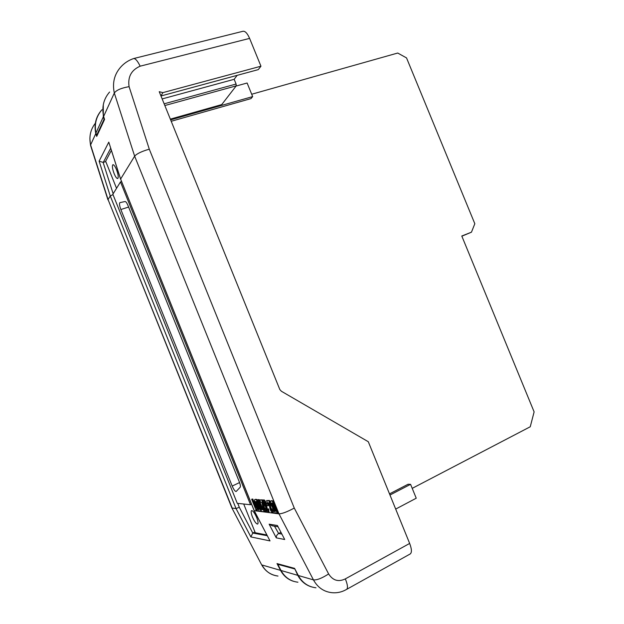 <?xml version="1.0" encoding="UTF-8"?>
<svg xmlns="http://www.w3.org/2000/svg" width="624" height="624" viewBox="0 0 624 624"><rect width="100%" height="100%" fill="white"/><g stroke="black" fill="none" stroke-linecap="round" stroke-linejoin="round"><path stroke-width="0.94" d="M104.481 119.161L104.068 119.278L103.303 116.875L103.288 104.785M109.613 92.017C103.639 98.888 101.634 107.032 103.607 116.446L104.567 119.426L96.697 136.399L95.792 133.559C93.92 124.582 95.839 116.789 101.556 110.175L101.962 109.746C96.252 116.329 94.24 124.09 95.917 133.037L103.303 116.875M95.917 133.037L96.65 135.33L104.068 119.278M96.65 135.33L97.274 135.158M95.355 123.232C90.457 129.527 88.865 136.757 90.597 144.924L108.053 199.547L110.245 195.967L99.115 161.156L103.116 162.388L113.155 193.76M120.58 179.127L108.779 142.139L120.619 179.041L134.644 156.156L114.317 93.031C112.203 83.023 114.301 74.404 120.627 67.181C124.059 63.289 128.271 60.45 133.247 58.687M251.651 499.223L252.252 499.278L255.583 507.546L255.637 505.768L256.534 508.006L256.823 510.877L256.316 510.822L251.651 499.223L252.79 499.021L255.583 505.939M257.049 507.811L257.361 510.619L256.823 510.877M254.709 499.582L256.316 499.637L261.058 511.399L259.1 510.947L255.871 505.112L254.491 500.612L254.709 499.582L256.854 499.372L260.918 509.441M254.14 510.674L278.983 513.864L134.644 156.156C136.859 153.652 141.742 151.328 149.292 149.183L294.271 508.069C287.29 511.828 282.196 513.763 278.983 513.864L313.451 579.883C316.852 580.242 321.914 578.261 328.63 573.947C332.888 580.562 338.458 582.208 345.337 578.877L409.656 543.434L368.3 441.73L281.424 391.279L279.833 389.571L159.229 91.681L162.88 92.633L260.957 66.214L249.608 38.392L140.143 66.183C137.491 60.707 135.229 58.188 133.372 58.617M270.559 500.978L272.906 500.76L277.898 513.123L275.176 512.912L270.793 504.184L270.418 501.119L272.345 501.033L277.329 513.404M266.581 500.534L268.889 500.737L270.262 507.749L271.791 510.791L271.518 508.966L272.29 509.27L272.602 512.819C271.853 512.608 271.034 511.462 270.153 509.379L268.835 502.991L267.524 502.866L266.581 500.534L269.459 500.456L270.824 507.468L271.908 510.136M271.518 508.966L272.649 508.919M273.25 510.136L273.39 512.507L272.828 512.788M266.674 503.357L268 503.482L268.811 505.502L266.932 505.643L266.12 503.63L266.674 503.357M263.64 499.972L263.929 499.832C264.693 500.128 265.543 501.337 266.471 503.459M264.638 502.546L266.12 505.518M266.627 508.966L267.493 510.284L267.275 508.786L268.078 509.207L268.499 512.265L267.095 511.118L265.52 506.626L263.757 503.747L263.375 500.105C264.147 500.409 265.005 501.634 265.941 503.786L265.395 504.005L264.17 502.109L264.467 503.966L265.613 505.807L266.378 505.385L267.064 507.25L266.393 507.53L266.627 508.966L267.173 508.693L267.454 509.301M266.877 507.343L267.173 508.693M267.275 508.786L268.632 508.934L269.053 511.992L268.499 512.265M259.693 499.933L261.908 500.12L263.281 506.992L264.771 509.964L264.49 508.186L265.231 508.482L265.559 511.953C264.849 511.75 264.053 510.627 263.188 508.583L261.869 502.336L260.614 502.219L259.693 499.933L262.462 499.855L264.865 509.293M264.49 508.186L265.73 508.186M266.237 509.519L266.323 511.649L265.777 511.922M257.806 499.762L258.43 499.816L262.408 509.691L263.39 509.808L264.194 511.789L261.589 511.469L260.801 509.504L261.776 509.613L257.806 499.762L258.976 499.551L262.954 509.418L263.585 509.496M264.631 511.243L264.194 511.789M260.801 509.504L261.635 509.27M160.969 95.971L258.258 69.631L260.957 66.214M237.128 75.356L234.172 79.31L236.098 84.037L236.239 85.847L221.731 104.582M133.793 58.516L242.736 31.333C245.014 30.794 247.299 33.15 249.608 38.392M409.656 543.434C411.778 549.042 411.965 552.552 410.21 553.956L346.663 589.352C348.059 588.065 347.623 584.571 345.337 578.877M103.607 116.446L114.317 93.031C116.345 90.137 121.267 88.015 129.082 86.658L149.292 149.183M90.683 145.915L90.597 144.924L95.792 133.559M293.522 581.311C287.867 579.532 283.546 575.882 280.543 570.359L277.009 563.581L294.575 568.37L298.303 575.5C302.351 582.777 308.24 586.872 315.986 587.785M231.738 507.601L108.053 199.547L232.183 508.076L236.036 508.552L239.296 507.281L252.775 533.06L267.212 535.696M231.925 508.006L261.362 564.291L231.73 507.64M254.951 531.952L253.016 532.919M105.791 161.608L103.116 162.388M280.894 532.373L278.663 533.512L281.783 534.074M274.498 526.188L278.663 533.512M234.172 79.31L162.154 98.92M311.368 586.841C305.464 584.992 300.932 581.162 297.781 575.344L294.739 568.682M278.437 563.971L277.789 564.314L294.395 568.862M277.789 564.314L281.018 570.492C284.872 577.418 290.511 581.326 297.929 582.208M389.969 495.027L410.576 484.333L408.057 484.263L389.509 493.88M410.576 484.333L416.239 498.217L395.686 509.083M236.083 86.057L247.12 83.008L252.658 96.603L170.633 119.863M252.658 96.603L251.004 98.6L171.21 121.282M278.398 533.66C276.877 534.823 276.175 536.219 276.276 537.857L269.139 524.183L272.454 525.853L277.953 526.75M269.139 524.183L277.391 525.494L284.708 539.51L276.276 537.857M254.202 510.783L270.02 540.914L250.871 536.913L252.775 533.06M254.147 510.658L120.619 179.041L254.288 510.806L270.02 540.914M250.871 536.913L236.036 508.552L110.245 195.967L113.006 194.618M160.945 95.932L162.88 92.633M275.808 511.259L272.485 503.03L271.518 503.006L272.454 506.961L274.739 511.025L275.808 511.259M272.345 501.033L272.906 500.76M270.956 500.916L271.526 500.635M271.924 502.983L273.016 506.688L275.652 510.877M272.454 506.961L273.016 506.688M274.739 511.025L275.301 510.744M272.29 509.27L272.719 509.059M270.691 509.137L271.253 508.864M270.262 507.749L270.824 507.468M268.889 500.737L269.459 500.456M266.12 503.63L268 503.482M267.439 503.755L268.258 505.783M263.375 500.105L263.929 499.832M268.078 509.207L268.632 508.934M265.824 505.658L266.51 507.523M264.467 503.966L265.021 503.693M265.231 508.482L265.746 508.225M263.702 508.349L264.256 508.084M263.281 506.992L263.827 506.719M261.908 500.12L262.462 499.855M258.43 499.816L258.976 499.551M262.408 509.691L262.954 509.418M259.639 509.363L256.48 501.54L255.614 501.517L256.526 505.284L258.671 509.145L259.639 509.363M256.316 499.637L256.854 499.372M261.058 511.399L261.479 511.189M255.06 499.528L255.606 499.262M256.012 501.493L257.065 505.019L259.49 508.997M256.526 505.284L257.065 505.019M258.671 509.145L259.21 508.88M256.534 508.006L257.026 507.764M255.637 505.768L256.051 505.565M252.252 499.278L252.79 499.021M251.698 94.24L397.714 53.04L406.528 57.907L474.825 223.735L471.455 232.19L461.783 236.012L534.121 411.879L530.252 426.761L412.214 488.358M461.854 236.192L471.455 232.19M250.536 504.738L120.487 181.919L112.858 194.251L237.268 503.334L250.536 504.738L251.558 504.239M120.487 181.919L121.563 181.584M236.246 491.408L240.201 487.211C240.669 486.447 240.373 484.676 239.312 481.9L128.045 205.663C126.89 202.94 125.908 201.56 125.104 201.521L119.863 202.644C119.176 203.541 119.512 205.834 120.861 209.524L232.19 486.065C233.782 489.684 235.1 491.494 236.153 491.486L236.246 491.408M252.463 517.015C251.113 513.474 250.809 511.337 251.542 510.604C252.923 510.588 254.654 512.928 256.737 517.631C258.086 521.196 258.398 523.333 257.665 524.051C256.261 524.043 254.53 521.703 252.463 517.015M266.846 534.979L255.271 532.748L243.703 504.013M116.485 169.588C115.027 166.171 113.825 164.549 112.882 164.713C111.977 165.906 112.39 168.886 114.137 173.644C115.58 177.052 116.782 178.682 117.741 178.519C118.646 177.349 118.232 174.369 116.485 169.588M111.368 150.415L105.643 161.234L116.54 188.292M99.115 161.156L108.779 142.139M298.303 575.5L313.451 579.883C317.663 587.465 323.778 591.731 331.796 592.667C337.069 593.182 342.022 592.075 346.663 589.352M261.651 564.837C265.325 571.311 270.777 575.055 277.992 576.053C270.933 575.203 265.582 571.506 261.94 564.97L280.543 570.359M277.391 525.494L284.708 539.51M140.143 66.183C131.321 70.06 127.639 76.885 129.082 86.658M294.271 508.069L328.63 573.947M237.728 503.389L239.296 507.281M110.682 148.27L103.311 162.334M236.098 84.037L164.143 103.818M236.239 85.847L164.837 105.542M221.965 104.52L170.344 119.137M281.018 570.492L297.781 575.344M270.02 505.838L270.574 505.557M263.032 505.12L263.578 504.847M239.569 482.563L232.19 486.065M128.606 207.051L120.861 209.524M90.511 145.166L89.887 138.746M107.936 199.813L90.722 145.961M221.879 104.59L170.36 119.176M263.757 499.863L263.203 500.136"/></g></svg>
